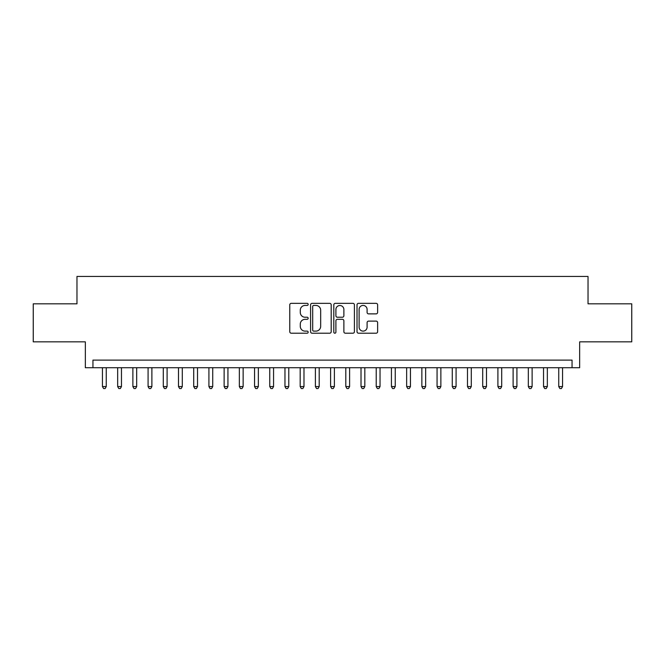 <?xml version="1.0" encoding="UTF-8"?>
<svg xmlns="http://www.w3.org/2000/svg" width="665" height="665" viewBox="0 0 665 665"><rect width="100%" height="100%" fill="white"/><g stroke="black" fill="none" stroke-linecap="round" stroke-linejoin="round"><path stroke-width="1" d="M308.169 304.395A1.047 1.047 0 0 0 307.122 303.348L291.262 303.348A1.496 1.496 0 0 0 289.765 304.844L289.765 331.719A1.496 1.496 0 0 0 291.262 333.207L307.122 333.207A1.047 1.047 0 0 0 308.169 332.159A1.047 1.047 0 0 0 307.122 331.12L305.069 331.12A4.78 4.78 0 0 1 300.289 326.34L300.289 324.104A4.78 4.78 0 0 1 305.069 319.325L307.122 319.325A1.047 1.047 0 0 0 308.169 318.277A1.047 1.047 0 0 0 307.122 317.23L305.069 317.23A4.78 4.78 0 0 1 300.289 312.459L300.289 310.214A4.78 4.78 0 0 1 305.069 305.443L307.122 305.443A1.047 1.047 0 0 0 308.169 304.395M376.132 313.872A1.496 1.496 0 0 0 377.62 312.384L377.62 304.844A1.496 1.496 0 0 0 376.132 303.348L358.518 303.348A1.496 1.496 0 0 0 357.022 304.844L357.022 331.719A1.496 1.496 0 0 0 358.518 333.207L376.132 333.207A1.496 1.496 0 0 0 377.62 331.719L377.62 322.608A1.496 1.496 0 0 0 376.132 321.112L368.593 321.112A1.496 1.496 0 0 0 367.097 322.608L367.097 327.122A3.99 3.99 0 0 1 363.107 331.12A3.99 3.99 0 0 1 359.108 327.122L359.108 309.433A3.99 3.99 0 0 1 363.107 305.443A3.99 3.99 0 0 1 367.097 309.433L367.097 312.384A1.496 1.496 0 0 0 368.593 313.872L376.132 313.872M572.05 367.712L579.656 367.712L579.656 341.852L631.75 341.852L631.75 303.83L588.026 303.83L588.026 276.449L76.974 276.449L76.974 303.83L33.25 303.83L33.25 341.852L85.344 341.852L85.344 367.712L572.05 367.712L572.05 360.106L92.95 360.106L92.95 367.712M331.195 304.844A1.496 1.496 0 0 0 329.699 303.348L312.084 303.348A1.496 1.496 0 0 0 310.588 304.844L310.588 331.719A1.496 1.496 0 0 0 312.084 333.207L329.699 333.207A1.496 1.496 0 0 0 331.195 331.719L331.195 304.844M335.301 303.348L352.916 303.348A1.496 1.496 0 0 1 354.412 304.844L354.412 331.719A1.496 1.496 0 0 1 352.916 333.207L345.376 333.207A1.496 1.496 0 0 1 343.88 331.719L343.88 320.821A1.496 1.496 0 0 0 342.392 319.325L337.388 319.325A1.496 1.496 0 0 0 335.9 320.821L335.9 332.159A1.047 1.047 0 0 1 334.852 333.207A1.047 1.047 0 0 1 333.805 332.159L333.805 304.844A1.496 1.496 0 0 1 335.301 303.348M313.73 305.443A1.047 1.047 0 0 0 312.683 306.482L312.683 330.073A1.047 1.047 0 0 0 313.73 331.12L315.892 331.12A4.78 4.78 0 0 0 320.671 326.34L320.671 310.214A4.78 4.78 0 0 0 315.892 305.443L313.73 305.443M343.88 309.508A3.99 3.99 0 0 0 339.89 305.518A3.99 3.99 0 0 0 335.9 309.508L335.9 315.742A1.496 1.496 0 0 0 337.388 317.23L342.392 317.23A1.496 1.496 0 0 0 343.88 315.742L343.88 309.508M102.452 367.712L102.452 386.573L106.259 386.573L106.259 367.712M106.259 386.573L105.112 388.551L103.599 388.551L102.452 386.573M117.663 367.712L117.663 386.573L121.462 386.573L121.462 367.712M121.462 386.573L120.323 388.551L118.802 388.551L117.663 386.573M132.875 367.712L132.875 386.573L136.674 386.573L136.674 367.712M136.674 386.573L135.535 388.551L134.014 388.551L132.875 386.573M148.079 367.712L148.079 386.573L151.886 386.573L151.886 367.712M151.886 386.573L150.747 388.551L149.226 388.551L148.079 386.573M163.291 367.712L163.291 386.573L167.098 386.573L167.098 367.712M167.098 386.573L165.951 388.551L164.43 388.551L163.291 386.573M178.503 367.712L178.503 386.573L182.301 386.573L182.301 367.712M182.301 386.573L181.163 388.551L179.641 388.551L178.503 386.573M193.715 367.712L193.715 386.573L197.513 386.573L197.513 367.712M197.513 386.573L196.375 388.551L194.853 388.551L193.715 386.573M208.918 367.712L208.918 386.573L212.725 386.573L212.725 367.712M212.725 386.573L211.586 388.551L210.065 388.551L208.918 386.573M224.13 367.712L224.13 386.573L227.937 386.573L227.937 367.712M227.937 386.573L226.79 388.551L225.269 388.551L224.13 386.573M239.342 367.712L239.342 386.573L243.141 386.573L243.141 367.712M243.141 386.573L242.002 388.551L240.481 388.551L239.342 386.573M254.554 367.712L254.554 386.573L258.353 386.573L258.353 367.712M258.353 386.573L257.214 388.551L255.693 388.551L254.554 386.573M269.757 367.712L269.757 386.573L273.564 386.573L273.564 367.712M273.564 386.573L272.426 388.551L270.904 388.551L269.757 386.573M284.969 367.712L284.969 386.573L288.776 386.573L288.776 367.712M288.776 386.573L287.629 388.551L286.108 388.551L284.969 386.573M300.181 367.712L300.181 386.573L303.98 386.573L303.98 367.712M303.98 386.573L302.841 388.551L301.32 388.551L300.181 386.573M315.393 367.712L315.393 386.573L319.192 386.573L319.192 367.712M319.192 386.573L318.053 388.551L316.532 388.551L315.393 386.573M330.596 367.712L330.596 386.573L334.404 386.573L334.404 367.712M334.404 386.573L333.256 388.551L331.744 388.551L330.596 386.573M345.808 367.712L345.808 386.573L349.607 386.573L349.607 367.712M349.607 386.573L348.468 388.551L346.947 388.551L345.808 386.573M361.02 367.712L361.02 386.573L364.819 386.573L364.819 367.712M364.819 386.573L363.68 388.551L362.159 388.551L361.02 386.573M376.224 367.712L376.224 386.573L380.031 386.573L380.031 367.712M380.031 386.573L378.892 388.551L377.371 388.551L376.224 386.573M391.436 367.712L391.436 386.573L395.243 386.573L395.243 367.712M395.243 386.573L394.096 388.551L392.574 388.551L391.436 386.573M406.648 367.712L406.648 386.573L410.446 386.573L410.446 367.712M410.446 386.573L409.308 388.551L407.786 388.551L406.648 386.573M421.859 367.712L421.859 386.573L425.658 386.573L425.658 367.712M425.658 386.573L424.519 388.551L422.998 388.551L421.859 386.573M437.063 367.712L437.063 386.573L440.87 386.573L440.87 367.712M440.87 386.573L439.731 388.551L438.21 388.551L437.063 386.573M452.275 367.712L452.275 386.573L456.082 386.573L456.082 367.712M456.082 386.573L454.935 388.551L453.414 388.551L452.275 386.573M467.487 367.712L467.487 386.573L471.286 386.573L471.286 367.712M471.286 386.573L470.147 388.551L468.626 388.551L467.487 386.573M482.699 367.712L482.699 386.573L486.497 386.573L486.497 367.712M486.497 386.573L485.359 388.551L483.837 388.551L482.699 386.573M497.902 367.712L497.902 386.573L501.709 386.573L501.709 367.712M501.709 386.573L500.57 388.551L499.049 388.551L497.902 386.573M513.114 367.712L513.114 386.573L516.921 386.573L516.921 367.712M516.921 386.573L515.774 388.551L514.253 388.551L513.114 386.573M528.326 367.712L528.326 386.573L532.125 386.573L532.125 367.712M532.125 386.573L530.986 388.551L529.465 388.551L528.326 386.573M543.538 367.712L543.538 386.573L547.337 386.573L547.337 367.712M547.337 386.573L546.198 388.551L544.677 388.551L543.538 386.573M558.741 367.712L558.741 386.573L562.548 386.573L562.548 367.712M562.548 386.573L561.401 388.551L559.888 388.551L558.741 386.573"/></g></svg>
